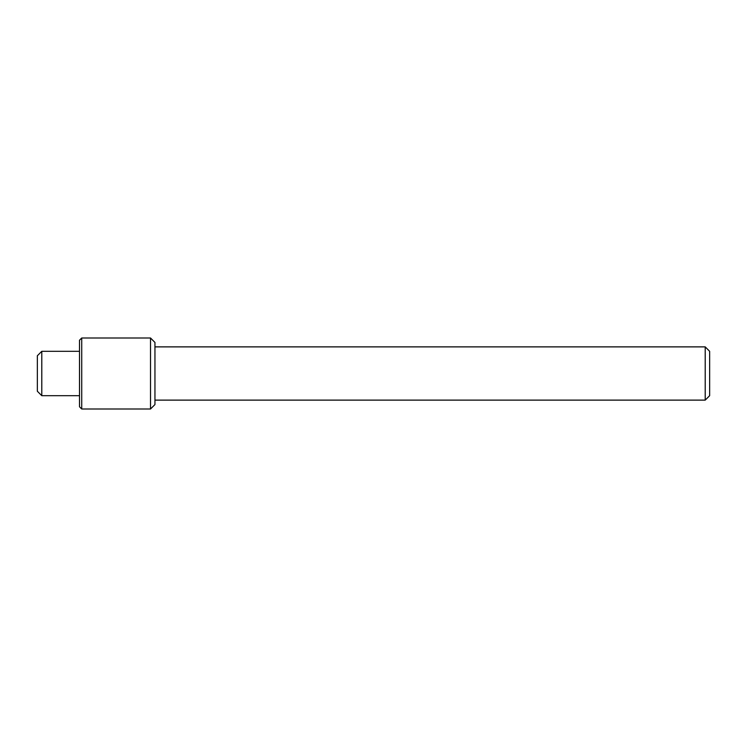 <?xml version="1.0" encoding="UTF-8"?>
<svg xmlns="http://www.w3.org/2000/svg" width="747" height="747" viewBox="0 0 747 747"><rect width="100%" height="100%" fill="white"/><g stroke="black" fill="none" stroke-linecap="round" stroke-linejoin="round"><path stroke-width="1.12" d="M709.65 395.686L705.215 400.121L705.215 346.879L709.65 351.314L709.65 395.686M154.946 404.566L150.511 409.001L150.511 337.999L154.946 342.434L154.946 404.566M81.722 337.999L81.722 409.001L79.509 406.779L79.509 340.221L81.722 337.999L150.511 337.999M81.722 409.001L150.511 409.001M154.946 346.879L705.215 346.879M154.946 400.121L705.215 400.121M41.785 351.314L41.785 395.686L37.35 391.251L37.35 355.749L41.785 351.314L79.509 351.314M41.785 395.686L79.509 395.686"/></g></svg>
